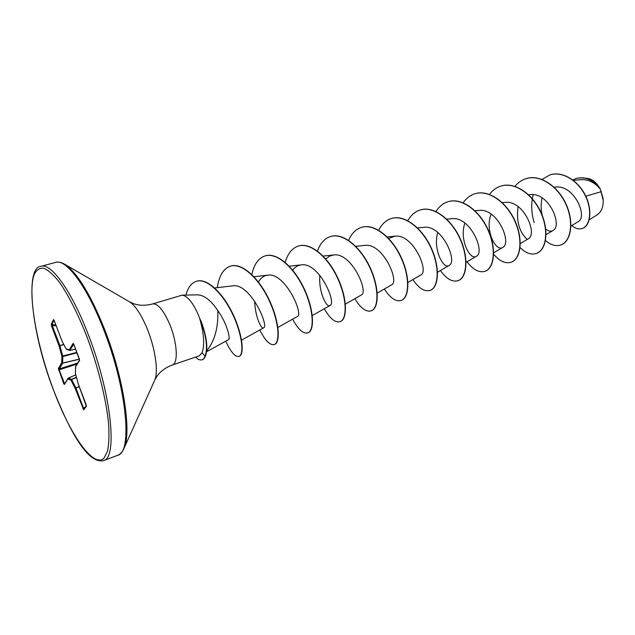 <?xml version="1.0" encoding="UTF-8"?>
<svg xmlns="http://www.w3.org/2000/svg" width="635" height="635" viewBox="0 0 635 635"><rect width="100%" height="100%" fill="white"/><g stroke="black" fill="none" stroke-linecap="round" stroke-linejoin="round"><path stroke-width="0.95" d="M603.234 200.477L600.432 189.397L599.13 187.063M589.216 219.766L597.17 214.876C601.766 211.661 603.734 206.169 603.075 198.398L600.361 189.262C595.066 182.705 588.804 179.499 581.565 179.634L573.207 180.245M152.622 303.935L182.062 295.164C187.508 295.823 193.064 302.697 198.723 315.785L200.7 321.143C206.407 336.407 207.883 348.115 205.145 356.267L205.454 356.156C202.859 360.783 203.136 358.886 202.168 359.847L201.859 359.95C202.827 358.997 202.549 360.886 205.145 356.267L202.065 352.687L199.295 355.83L172.26 365.014C178.371 363.633 177.355 342.852 169.974 324.922C163.703 310.364 157.924 303.363 152.622 303.935C145.709 305.768 139.422 305.697 133.763 303.728L129.103 301.585M199.89 318.81L201.017 321.04C206.724 336.304 208.201 348.012 205.454 356.156M199.731 318.857L200.462 321.318C204.097 335.28 204.629 345.734 202.065 352.687M206.367 351.258C214.511 341.471 218.337 328.081 217.845 311.079L217.845 310.626C211.193 300.593 204.494 295.331 197.747 294.83L182.062 295.164M585.803 196.215L601.385 191.611M570.928 226.068L578.207 221.631C588.034 217.075 574.381 184.721 555.704 187.071M545.711 228.997C548.354 231.243 550.743 231.759 552.887 230.537C562.967 225.933 549.069 192.23 530.471 194.627L528.582 194.778M520.279 243.602L528.201 238.847C538.059 234.466 523.708 199.898 505.127 202.398L502.237 202.636M491.141 214.106C484.481 230.148 495.951 252.246 502.698 247.436C512.294 243.292 497.475 207.835 478.925 210.415L474.972 210.764M464.891 223.068C459.01 239.316 470.083 260.755 476.329 256.31C485.648 252.428 470.337 216.067 451.842 218.718L446.746 219.178M437.769 232.434C432.713 248.833 443.309 269.573 449.056 265.486C458.041 261.874 442.23 224.576 423.815 227.306L417.512 227.901M407.908 282.48L420.838 274.979C429.443 271.685 413.115 233.402 394.795 236.204L388.66 238.458M377.214 293.1L391.612 284.813C399.812 281.829 382.865 242.522 364.736 245.412L355.751 246.324M345.091 304.268L361.331 294.997C369.054 292.37 351.552 252.031 333.581 254.968L329.374 256.215L325.795 259.001M319.834 275.249C318.349 291.473 326.453 308.094 329.93 305.554C337.129 303.292 318.992 261.866 301.26 264.874C297.823 265.271 294.973 267.033 292.695 270.153M277.892 327.438L297.363 316.516C303.967 314.642 285.171 272.121 267.716 275.153C263.819 275.653 260.731 277.94 258.445 282.019M254.714 301.18C254.992 316.23 261.287 329.565 263.541 327.89C269.494 326.43 249.992 282.758 232.87 285.837L214.297 288.004M206.613 351.726L228.489 339.654C230.727 338.915 227.044 323.429 217.845 310.626M527.074 239.316C519.216 231.997 516.207 221.075 518.057 206.558M542.298 215.543C540.814 209.629 540.75 203.74 542.1 197.882M599.726 188.071C596.098 181.999 591.709 178.737 586.557 178.284M534.186 222.631C531.281 213.011 530.947 203.684 533.186 194.659M541.98 179.419L550.1 174.831C563.078 170.823 578.937 181.594 585.732 196.548C592.677 211.518 589.653 226.195 582.239 228.497C578.795 229.545 575.31 228.56 571.778 225.552M572.833 179.959L576.389 178.379C586.01 176.538 593.987 180.142 600.321 189.19L600.361 189.262M550.204 174.8L550.299 174.768C563.277 170.767 579.144 181.531 585.93 196.485C592.876 211.455 589.844 226.131 582.43 228.425L582.335 228.457M576.485 178.348L576.588 178.324C585.557 176.474 593.217 179.634 599.567 187.801L600.321 189.19M51.229 324.207L53.499 319.635L54.237 320.588L61.905 340.797L66.103 348.885L69.247 349.885L73.009 343.432L73.787 344.313L79.288 358.751L79.534 360.521L75.636 366.681L75.351 373.293L78.232 383.818L86.082 404.511L86.368 406.273L83.661 409.861L75.16 388.374L70.961 380.182L67.881 378.944L64.389 384.461L63.683 383.588L58.372 368.498L61.746 362.728L61.897 356.227L59.087 345.932L51.538 325.993L51.229 324.207L52.284 325.58L51.538 325.993M545.473 240.554C550.736 245.054 555.815 246.539 560.713 244.999C570.659 241.784 574.223 222.877 566.071 204.676C558.07 186.42 540.115 174.236 526.272 178.57C521.795 179.935 517.993 182.57 514.858 186.476M520.073 247.539C525.645 253.103 531.05 255.087 536.281 253.492C545.973 250.373 549.219 231.275 540.901 212.773C532.733 194.223 514.787 181.737 501.078 186.023C496.483 187.436 492.609 190.23 489.466 194.413M493.411 253.936C499.396 261.152 505.269 263.93 511.04 262.263C520.454 259.247 523.359 239.966 514.858 221.147C506.508 202.287 488.585 189.484 475.043 193.731C470.21 195.223 466.217 198.287 463.066 202.922M467.082 261.763C473.146 269.78 479.1 272.963 484.942 271.328C494.054 268.43 496.594 248.952 487.902 229.814C479.361 210.63 461.478 197.493 448.112 201.708C443.135 203.248 439.079 206.526 435.951 211.542M440.42 270.542C446.421 278.884 452.263 282.273 457.954 280.71C466.733 277.924 468.868 258.255 459.986 238.784C451.247 219.273 433.419 205.796 420.251 209.955C415.004 211.598 410.829 215.225 407.733 220.853M412.853 279.614C418.782 288.306 424.497 291.902 430.014 290.417C438.436 287.758 440.134 267.899 431.054 248.087C422.108 228.235 404.352 214.4 391.406 218.496C385.921 220.226 381.667 224.219 378.635 230.465M384.35 288.996C390.184 298.045 395.764 301.871 401.074 300.474C409.107 297.958 410.345 277.908 401.05 257.747C391.89 237.538 374.229 223.314 361.521 227.338C355.838 229.156 351.536 233.505 348.623 240.387M354.846 298.704C360.577 308.126 365.99 312.19 371.078 310.896C378.69 308.546 379.428 288.298 369.911 267.764C360.529 247.19 342.971 232.561 330.541 236.514C324.517 238.474 320.127 243.403 317.381 251.293M324.287 308.753C329.914 318.572 335.145 322.882 339.979 321.699C347.131 319.524 347.321 299.077 337.574 278.154C327.962 257.199 310.523 242.149 298.394 246.031C292.124 248.118 287.734 253.579 285.21 262.414M292.632 319.167C298.132 329.398 303.157 333.978 307.705 332.915C314.349 330.914 313.96 310.269 303.967 288.957C294.1 267.605 276.82 252.119 265.025 255.913C258.413 258.175 254.016 264.39 251.841 274.558M259.802 329.97C265.168 340.63 269.962 345.488 274.193 344.559C280.289 342.757 279.265 321.921 269.018 300.196C258.897 278.432 241.8 262.485 230.37 266.168C223.377 268.668 219.027 275.828 217.313 287.655M225.742 341.17C230.783 352.012 235.172 357.1 238.911 356.425C244.332 354.806 242.387 334.256 232.291 313.492C222.282 292.656 206.534 277.932 196.374 281.289C191.381 282.988 187.896 287.591 185.92 295.084M195.945 356.973C197.239 359.124 199.215 360.116 201.859 359.95M560.808 244.967L560.911 244.935C570.857 241.713 574.429 222.806 566.277 204.605C558.284 186.357 540.322 174.18 526.478 178.506L526.375 178.538M536.385 253.452L536.488 253.421C546.179 250.293 549.434 231.203 541.115 212.701C532.948 194.159 515.001 181.673 501.293 185.96L501.19 185.991M511.143 262.223L511.254 262.191C520.668 259.175 523.581 239.895 515.08 221.075C506.73 202.216 488.807 189.413 475.266 193.667L475.155 193.699M485.053 271.288L485.164 271.248C494.284 268.351 496.816 248.872 488.132 229.743C479.592 210.558 461.708 197.429 448.342 201.636L448.223 201.676M458.065 280.67L458.184 280.63C466.963 277.844 469.106 258.175 460.216 238.712C451.485 219.202 433.657 205.724 420.481 209.883L420.362 209.923M430.133 290.37L430.252 290.33C438.674 287.679 440.38 267.819 431.292 248.015C422.354 228.163 404.598 214.328 391.652 218.424L391.525 218.456M401.201 300.426L401.32 300.387C409.353 297.871 410.591 277.82 401.304 257.659C392.152 237.458 374.483 223.242 361.775 227.266L361.648 227.306M371.205 310.848L371.332 310.809C378.944 308.451 379.69 288.211 370.173 267.676C360.799 247.102 343.233 232.481 330.803 236.434L330.668 236.474M340.114 321.651L340.241 321.612C347.393 319.429 347.599 298.982 337.852 278.066C328.231 257.111 310.801 242.07 298.664 245.951L298.529 245.991M307.84 332.867L307.983 332.819C314.627 330.819 314.246 310.182 304.252 288.861C294.394 267.518 277.106 252.031 265.311 255.826L265.168 255.865M274.336 344.503L274.479 344.464C280.583 342.654 279.559 321.818 269.319 300.101C259.191 278.344 242.094 262.398 230.664 266.081L230.513 266.128M239.054 356.37L239.204 356.322C244.634 354.703 242.689 334.153 232.601 313.388C222.591 292.56 206.843 277.836 196.675 281.194L196.525 281.241M63.825 344.567L59.928 345.789L62.73 356.092L62.801 356.552L61.897 356.227L76.835 352.385M77.002 352.814L62.801 356.552L62.627 363.172L58.618 370.134M76.938 364.101L59.142 369.832L64.579 383.691M75.779 374.864L67.953 378.333L64.389 384.461M68.318 378.063L75.779 374.872L68.326 378.063L71.414 379.293L70.961 380.182L71.414 379.293L76.414 377.206M79.311 386.723L75.922 387.985L83.82 409.107M73.739 344.257L69.731 350.369L75.605 349.163L70.12 350.377M53.499 319.635L54.015 320.088M56.182 325.779L52.284 325.58L59.841 345.527L59.087 345.932L63.698 344.321M53.983 320.016L62.008 341.003M61.897 340.844L66.191 349.075M79.391 359.124L62.651 363.045L61.746 362.728L62.627 363.172L79.423 359.235M75.605 349.147L70.16 350.345L69.247 349.885L69.731 350.369L66.588 349.369M77.621 363.029L59.238 368.943L58.372 368.498M73.009 343.432L73.612 343.916M65.127 382.818L63.683 383.588M79.534 360.521L79.573 359.934M73.565 343.829L79.542 360.005L75.597 366.331M75.708 366.054L75.398 372.84M76.494 377.515L71.612 379.547L75.811 387.739L75.16 388.374L79.216 386.485M78.216 383.754L75.359 373.261M85.788 406.503L82.883 408.781M83.86 409.091L83.661 409.861M78.256 383.881L86.368 406.273M103.481 460.645C117.927 458.216 111.323 393.271 88.186 334.375C71.549 290.735 51.038 262.66 40.989 266.319C24.622 267.24 31.385 333.05 53.364 389.715C69.739 431.117 87.622 464.042 103.481 460.645L117.697 455.287C132.715 452.612 126.794 387.961 103.656 329.589C87.035 286.337 66.159 258.62 55.666 262.382L40.989 266.319M53.372 389.652C70.183 434.84 93.385 468.455 103.997 458.176L107.505 451.255C108.958 444.254 109.307 434.975 108.553 423.426C106.101 398.74 97.806 365.538 86.384 335.312C77.367 312.682 68.294 294.886 59.158 281.916C53.419 274.749 48.3 270.185 43.791 268.24C39.735 267.803 36.568 269.812 34.29 274.264C27.241 292.497 36.441 344.551 53.372 389.652M154.527 380.627L124.174 447.953C131.778 431.665 123.301 376.738 104.624 329.398C90.63 294.656 77.486 273.05 65.207 264.565C61.436 262.303 58.253 261.58 55.666 262.382M172.26 365.014C165.576 367.554 160.504 371.269 157.059 376.174L154.861 379.881C158.52 371.721 155.289 348.893 147.495 329.533C141.637 315.238 135.747 306.054 129.818 301.998L65.207 264.565M54.078 320.286L51.887 324.683L55.84 324.882M124.174 447.953C122.436 451.985 120.269 454.43 117.697 455.287M555.704 187.063L553.799 187.206M552.887 230.537L545.814 234.815M502.698 247.436L493.419 252.952M476.329 256.31L466.066 262.358M449.056 265.486L437.507 272.24M394.795 236.196L387.199 236.942M333.581 254.96L323.112 256.072M329.938 305.562L311.999 315.706M301.26 264.866L289.203 266.192M267.716 275.153L253.96 276.709M263.541 327.89L241.26 340.289M86.368 405.733L83.772 409.178"/></g></svg>
